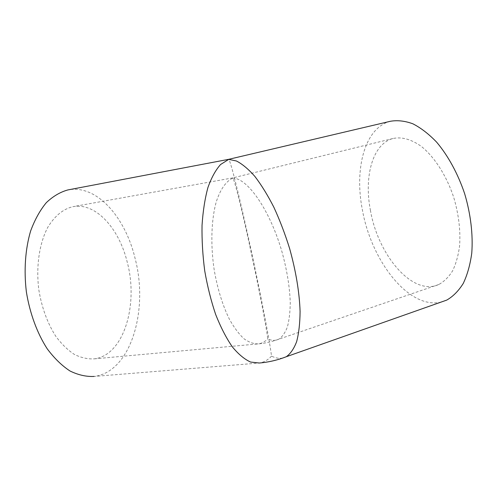 <?xml version="1.0" encoding="UTF-8"?>
<svg xmlns="http://www.w3.org/2000/svg" width="497" height="497" viewBox="0 0 497 497"><rect width="100%" height="100%" fill="white"/><g stroke="black" fill="none" stroke-linecap="round" stroke-linejoin="round"><path stroke-width="0.37" stroke-dasharray="2.48 1.86" d="M282.774 358.026C279.264 358.735 275.518 358.101 271.524 356.125C269.318 338.407 259.272 287.341 249.401 242.194C239.958 198.843 230.353 159.612 228.645 159.344M271.524 356.125C267.883 360.033 263.826 362.332 259.353 363.015L94.138 376.434C131.165 371.955 148.628 309.793 135.178 258.744C125.567 217.785 97.188 184.493 68.344 189.842M127.356 262.633C119.361 228.837 95.927 202.142 72.811 206.702C63.094 209.051 54.763 215.915 47.811 227.284C39.344 243.288 35.859 266.46 38.841 289.9C41.804 307.724 47.445 323.174 55.77 336.245C61.541 344.011 67.741 350.074 74.37 354.429C81.079 357.728 87.702 359.207 94.219 358.865C123.871 355.33 138.539 304.748 127.356 262.633M249.575 245.12C241.809 209.485 234.112 178.137 232.751 177.907L232.571 178.23C246.941 177.292 269.946 209.666 282.091 252.215C287.049 270.449 289.77 287.303 290.254 302.779C290.118 312.309 289.155 320.41 287.347 327.088C285.116 332.822 282.271 336.854 278.798 339.184L278.798 339.184C275.487 340.824 271.803 340.731 267.753 338.911C266.199 325.523 257.856 282.955 249.575 245.12M370.489 210.672C363.823 177.1 372.396 143.95 392.928 138.52C401.682 136.625 411.112 139.222 421.22 146.317C434.409 156.835 446.554 175.658 453.792 197.607C458.756 214.598 460.682 230.776 459.57 246.145C458.259 255.688 455.917 263.957 452.537 270.964C448.648 277.096 444.082 281.606 438.826 284.495C412.665 296.597 378.087 255.11 370.489 210.672M441.218 302.046C408.963 309.898 371.377 260.931 362.437 210.175C354.199 169.129 364.518 127.772 390.468 121.262M232.571 178.23C225.942 181.399 220.208 189.506 216.201 202.062C211.3 219.761 210.442 244.81 214.195 269.883C217.531 288.912 222.606 305.375 229.421 319.273C234.068 327.542 238.908 334.027 243.946 338.73C248.985 342.334 253.849 344.048 258.546 343.874C261.888 343.352 264.957 341.7 267.753 338.911M232.708 177.907L72.811 206.702M438.826 284.495L278.798 339.184C272.232 341.65 265.479 343.216 258.546 343.874L94.219 358.865M392.928 138.52L232.751 177.907"/><path stroke-width="0.75" d="M441.218 302.046L446.728 300.101C453.04 296.498 458.545 290.944 463.241 283.452C467.329 274.891 470.174 264.783 471.765 253.128C473.15 234.795 470.715 214.052 464.658 193.706C457.892 173.627 448.064 155.673 436.627 142.142C428.799 133.997 420.866 127.878 412.833 123.784C404.925 120.901 397.47 120.063 390.468 121.262L228.608 159.344L236.429 160.997C242.25 163.96 248.388 169.086 254.837 176.379C261.347 184.884 267.69 195.172 273.866 207.255C279.799 220.152 285.054 233.919 289.627 248.55C295.914 271.163 299.399 292.112 300.089 311.395C299.977 323.243 298.834 333.319 296.647 341.625C293.938 348.751 290.478 353.789 286.266 356.734L282.774 358.026M68.344 189.842L67.89 189.929C60.224 192.035 53.036 196.284 46.314 202.664C40.027 210.256 34.802 219.693 30.634 230.975C25.316 248.978 23.763 270.269 26.372 291.888C29.832 313.371 37.176 333.245 47.215 348.801C54.303 358.287 61.901 365.686 69.996 370.986C78.178 374.993 86.23 376.807 94.138 376.434M228.477 159.543L220.581 164.513C215.679 169.968 211.467 177.615 207.945 187.475C204.938 198.496 202.969 211.107 202.043 225.296C201.788 240.113 202.689 255.34 204.745 270.971C207.448 286.44 211.095 300.971 215.692 314.551C220.711 327.231 226.228 337.96 232.236 346.726C238.367 354.181 244.493 359.294 250.606 362.058L259.353 363.015C268.585 362.226 277.556 360.132 286.266 356.734L446.728 300.101M228.608 159.344L67.89 189.929"/></g></svg>

